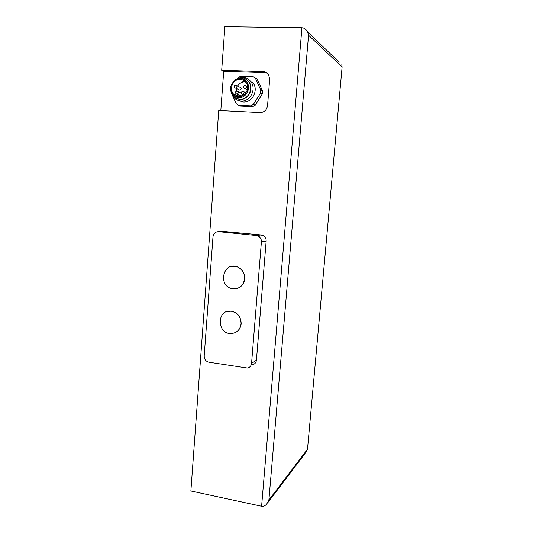 <?xml version="1.0" encoding="UTF-8"?>
<svg xmlns="http://www.w3.org/2000/svg" width="533" height="533" viewBox="0 0 533 533"><rect width="100%" height="100%" fill="white"/><g stroke="black" fill="none" stroke-linecap="round" stroke-linejoin="round"><path stroke-width="0.8" d="M339.195 62.248L307.474 31.753C306.042 29.202 304.196 27.856 301.938 27.709L224.886 26.65L221.695 70.256L263.402 71.615C265.621 71.742 267.353 72.761 268.605 74.66L269.678 79.204L267.559 105.581C266.786 109.985 264.321 112.303 260.157 112.536L218.75 110.471L190.874 490.98L261.603 506.263C263.382 506.577 265.088 505.85 266.713 504.091L268.899 500.001L307.501 449.239L342.106 67.011L308.554 35.191L268.899 500.001M267.26 73.101L265.134 72.655L223.707 71.289L220.815 110.578M223.707 71.289L221.695 70.256M307.501 449.239L306.455 451.618L267.559 502.972M341.773 64.726L342.106 67.011M307.474 31.753L308.554 35.191M241.895 82.335L242.888 81.696M262.529 90.983L260.77 90.084L255.42 78.184L253.102 76.579L257.212 79.17L262.529 90.983L262.289 93.988L255.167 105.234L252.642 106.613L240.356 106.034L238.458 105.261L236.172 103.649L232.581 95.627M255.167 105.234L253.368 104.455L250.823 105.84L252.642 106.613M237.538 78.558L238.144 77.571L240.669 76.152L253.102 76.579M231.768 93.808L230.922 90.883M238.458 105.261L250.823 105.84M253.368 104.455L260.537 93.115L262.289 93.988M260.77 90.084L260.537 93.115M237.938 96.586L237.458 95.68M240.709 82.928L244.787 81.163M255.42 78.184L257.212 79.17M237.118 96.4L236.492 95.247M238.191 78.311C243.295 76.352 247.559 77.512 250.99 81.789L253.115 82.908C258.752 90.23 252.222 102.849 243.341 101.996L238.797 100.67M233.947 94.521L233.807 94.055M250.99 81.789C256.673 89.178 250.09 101.916 241.136 101.05C238.151 100.864 235.673 99.604 233.701 97.273L231.589 93.255M245.56 78.944L249.031 81.962C254.201 88.631 248.271 100.184 240.163 99.411L236.825 98.612M233.414 95.967L231.695 92.862M237.971 78.651L239.63 78.158M235.646 79.584L240.057 77.891C243.634 77.578 246.532 78.884 248.751 81.816C253.921 88.485 247.985 100.057 239.87 99.285C237.152 99.111 234.9 97.965 233.114 95.833L230.862 90.437M243.748 79.357L246.779 81.995C251.429 87.945 246.146 98.305 238.884 97.619L235.952 96.933M238.784 97.579C236.346 97.426 234.327 96.393 232.728 94.474C224.893 85.493 239.943 71.822 246.686 81.949C251.336 87.898 246.046 98.265 238.784 97.579M240.17 79.317C242.575 79.457 244.514 80.516 245.993 82.502C252.349 90.683 239.424 102.169 233.347 93.855C228.744 88.638 233.354 78.751 240.17 79.317M237.638 86.133C239.397 83.255 241.849 81.809 244.987 81.789L245.453 81.822M238.851 96.68L237.132 94.114M236.452 91.116L236.672 88.645M239.85 87.192L240.896 87.698L241.183 88.718C240.709 90.15 239.903 90.457 238.771 89.631L235.619 88.152M242.442 94.501C241.975 95.933 241.169 96.24 240.037 95.42L236.938 94.028M222.414 231.349L261.23 234.953L263.342 235.639C265.307 236.905 266.24 238.737 266.154 241.143L256.433 360.208C256.093 362.693 254.754 364.219 252.429 364.799M256.386 235.519L258.532 236.219C260.537 237.511 261.49 239.384 261.403 241.835L251.563 363.366C251.216 365.898 249.857 367.457 247.485 368.043L208.956 362.213C205.851 361.387 204.266 359.302 204.199 355.951L212.987 236.779C213.56 233.394 215.459 231.688 218.69 231.675L256.386 235.519L261.23 234.953M237.372 288.406C241.669 286.834 244.121 283.643 244.72 278.826C244.794 273.029 242.275 269.018 237.158 266.78L231.435 266.427M235.386 332.545C238.791 330.76 240.723 327.848 241.169 323.798C241.029 316.849 237.718 312.631 231.235 311.145L226.378 311.772M244.627 278.852C243.208 286.148 238.977 289.406 231.935 288.613C217.624 285.748 223.24 261.423 237.058 266.8C242.182 269.038 244.7 273.056 244.627 278.852M241.076 323.837C240.117 329.874 236.745 333.112 230.962 333.558C216.611 333.938 216.751 309.013 231.135 311.185C237.625 312.671 240.936 316.888 241.076 323.837M301.938 27.709L261.603 506.263M265.134 72.655L263.402 71.615M240.896 87.698L236.705 85.68C234.713 84.894 233.994 85.547 234.553 87.652L235.513 88.152C236.872 87.832 237.265 87.012 236.705 85.68L235.673 85.173M241.422 93.142L237.978 91.556C235.979 90.783 235.266 91.443 235.846 93.535L236.792 94.028C238.158 93.715 238.551 92.889 237.978 91.556L236.925 91.05M246.039 92.809L243.934 91.816C241.942 91.01 241.216 91.663 241.755 93.768L242.722 94.281L244.221 92.849L243.934 91.816L242.855 91.296M247.559 86.786L246.126 86.073C244.147 85.233 243.408 85.873 243.914 87.998L244.9 88.525C246.253 88.218 246.659 87.405 246.126 86.073L245.06 85.533M218.69 231.675L224.233 231.195M261.403 241.835L266.154 241.143M251.563 363.366L256.433 360.208M239.164 78.451L240.057 77.891M233.347 93.855L238.271 96.033M244.167 94.881L242.861 94.281M247.365 89.677L245 88.525M258.532 236.219L263.342 235.639"/></g></svg>
